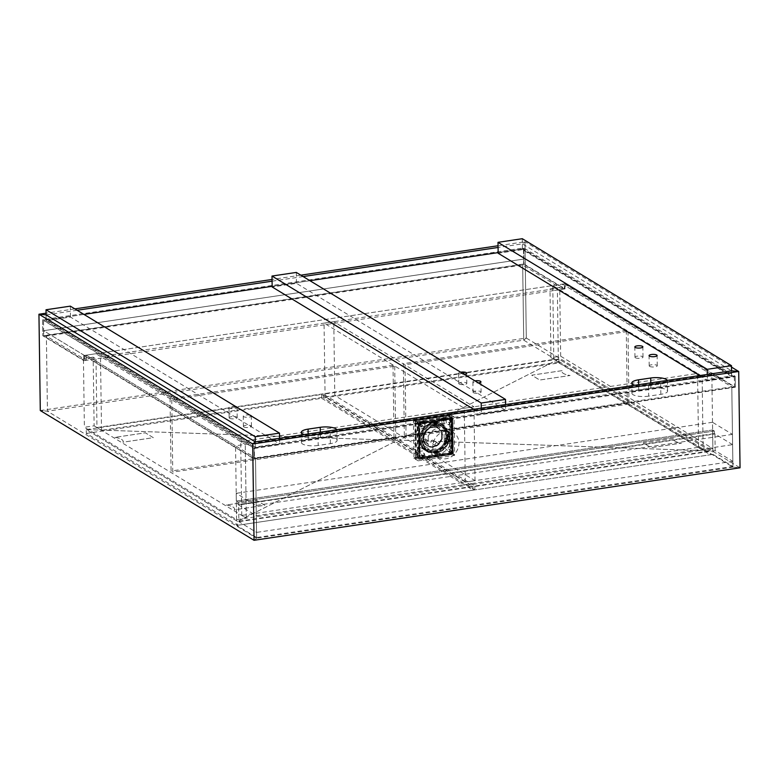 <?xml version="1.0" encoding="UTF-8"?>
<svg xmlns="http://www.w3.org/2000/svg" width="779" height="779" viewBox="0 0 779 779"><rect width="100%" height="100%" fill="white"/><g stroke="black" fill="none" stroke-linecap="round" stroke-linejoin="round"><path stroke-width="0.58" stroke-dasharray="3.9 2.92" d="M83.928 314.404L46.165 320.033L255.346 447.01L255.278 441.878L255.346 447.01L254.061 448.061L255.346 447.01L731.637 375.955L731.569 370.823L731.637 375.955L735.21 376.286L735.357 387.202L731.793 386.871L732.912 467.127L256.622 538.182L255.502 457.925L256.622 538.182L254.042 540.295L256.622 538.182L47.431 411.205L40.294 410.552L47.431 411.205L46.389 336.09L42.816 335.759L46.389 336.09L47.431 411.205L523.722 340.15L522.67 265.035L523.965 263.974L523.741 247.926L42.592 319.702L42.816 335.759L523.965 263.974L522.67 265.035L523.722 340.15L526.302 338.047L523.722 340.15L732.912 467.127L740.05 467.789L526.302 338.047L524.958 241.733L498.054 245.745M94.113 425.821L246.3 518.201L241.743 515.435L698.588 447.282L703.155 450.048L236.582 519.651L84.395 427.272L94.113 425.821L93.159 357.123L96.002 358.856L86.284 360.307L46.389 336.09L522.67 265.035L562.574 289.252L559.721 287.519L550.003 288.97L552.856 290.703L552.778 285.562L557.336 288.337L100.491 356.49L95.934 353.715L552.778 285.562L553.811 359.401L558.368 362.167L557.336 288.337M40.294 410.552L526.302 338.047L524.958 241.733L522.378 243.846L498.073 247.469M303.119 276.555L272.085 281.18M77.121 310.266L46.088 314.901L46.165 320.033L42.592 319.702L46.165 320.033L46.088 314.901L46.175 320.675L255.356 447.652L279.661 444.03L70.47 317.053L46.175 320.675M699.688 375.575L707.342 380.22L731.647 376.598L731.569 370.823L522.378 243.846L522.446 248.978L523.741 247.926L522.446 248.978L522.378 243.846L524.958 241.733L731.51 367.113M300.84 275.172L272.056 279.466M74.842 308.883L46.068 313.177M740.05 467.789L732.912 467.127L731.793 386.871L735.357 387.202L735.21 376.286L731.637 375.955L522.446 248.978L498.151 252.61M309.925 280.683L272.153 286.321M712.873 448.597L703.155 450.048L550.957 357.668L560.685 356.217L712.873 448.597L711.84 374.767L562.496 284.111L562.574 289.252L562.496 284.111L731.793 386.871L255.502 457.925L254.217 458.977L255.502 457.925L86.216 355.166L95.934 353.715L245.278 444.371L240.711 441.596L697.556 373.443L702.122 376.208L235.55 445.822L86.216 355.166L86.284 360.307L83.431 358.574L84.395 427.272M254.061 448.061L254.217 458.977L83.781 355.536L86.216 355.166L86.284 360.307L83.859 360.667L42.816 335.759L42.592 319.702L254.061 448.061L735.21 376.286L523.741 247.926L523.965 263.974L564.999 288.892L564.931 283.751L735.357 387.202L254.217 458.977L254.061 448.061M246.3 518.201L245.278 444.371L246.3 518.201M241.743 515.435L240.711 441.596M698.588 447.282L697.556 373.443M711.84 374.767L702.122 376.208L703.155 450.048L702.122 376.208L552.778 285.562L564.931 283.751M558.368 362.167L101.523 430.32L96.966 427.554L96.002 358.856M101.523 430.32L100.491 356.49M96.966 427.554L553.811 359.401M731.647 376.598L522.456 249.621L498.161 253.253M522.3 238.705L522.456 249.621M707.264 374.446L707.342 380.22M255.278 441.878L255.356 447.652M279.583 438.246L279.661 444.03M70.314 306.137L70.47 317.053M236.582 519.651L235.55 445.822M93.159 357.123L83.431 358.574M550.957 357.668L550.003 288.97M560.685 356.217L559.721 287.519M564.999 288.892L552.856 290.703M84.463 360.58L564.395 288.98L564.327 283.838L84.395 355.438L84.463 360.58L43.712 335.837L523.644 264.237L523.566 259.105L43.634 330.705L43.712 335.837M84.395 355.438L43.634 330.705L523.566 259.105L523.42 248.832L43.497 320.432L43.634 330.705L254.538 458.714L254.392 448.441L43.497 320.432M564.395 288.98L523.644 264.237M564.327 283.838L734.47 387.114L254.538 458.714M237.585 521.433L86.255 429.57L321.659 394.456L472.999 486.31L237.585 521.433L397.329 440.378L86.255 429.57L237.585 521.433L397.329 440.378L86.255 429.57L237.585 521.433L237.644 525.28L86.303 433.426L86.255 429.57M86.303 433.426L321.717 398.303L321.659 394.456M321.717 398.303L473.048 490.166L472.999 486.31M473.048 490.166L237.644 525.28M732.601 444.653L714.353 433.582L714.324 431.021L712.61 429.979L712.503 422.276L732.455 434.38L732.601 444.653L256.31 515.708L238.072 504.636L238.033 502.075L236.329 501.033L236.212 493.331L256.164 505.435L256.31 515.708M732.455 434.38L256.164 505.435M714.927 433.932L715.161 450.622L732.825 461.353L732.903 466.485L712.951 454.381L712.61 429.979L714.324 431.021L714.353 433.582L238.072 504.636L238.637 504.987L238.871 521.677L256.544 532.408L256.612 537.539L236.66 525.436L236.329 501.033L238.033 502.075L238.072 504.636L714.927 433.932L238.637 504.987M714.324 431.021L238.033 502.075L714.324 431.021M712.61 429.979L236.329 501.033L712.61 429.979M712.503 422.276L236.212 493.331M732.825 461.353L256.544 532.408M732.903 466.485L256.612 537.539M712.951 454.381L236.66 525.436M715.161 450.622L238.871 521.677M428.246 436.259L428.304 440.758L426.941 440.953L422.666 438.363A13.418 11.646 -58.7 0 1 423.971 433.669L428.246 436.259A13.418 11.646 -58.7 0 1 437.623 428.168L433.64 425.743A13.418 11.646 -58.7 0 1 434.848 425.5A13.418 11.646 -58.7 0 1 436.065 425.383L440.057 427.807A13.418 11.646 -58.7 0 1 445.987 429.287A13.418 11.646 -58.7 0 1 449.629 433.066L445.354 430.475A13.418 11.646 -58.7 0 1 446.776 434.77L445.413 434.974L445.354 430.475M449.629 433.066L449.687 437.564L451.051 437.36L446.776 434.77M451.051 437.36A13.418 11.646 -58.7 0 1 451.099 440.573L446.825 437.973A13.418 11.646 -58.7 0 1 445.52 442.676L445.461 438.178L446.825 437.973M437.292 452.424A14.431 12.522 121.3 0 0 448.538 440.612A14.431 12.522 121.3 0 0 443.368 426.532A14.431 12.522 121.3 0 0 436.912 424.935L436.902 424.234L434.468 424.594L434.478 425.295A14.431 12.522 121.3 0 0 423.231 437.116A14.431 12.522 121.3 0 0 428.401 451.197A14.431 12.522 121.3 0 0 434.857 452.784L434.867 453.485L437.301 453.125L437.292 452.424L440.427 454.323A14.431 12.522 -58.7 0 1 439.21 454.566A14.431 12.522 -58.7 0 1 437.993 454.693L437.983 453.719L433.991 451.304A13.418 11.646 -58.7 0 0 435.208 451.187A13.418 11.646 -58.7 0 0 436.425 450.934L440.417 453.359A13.418 11.646 -58.7 0 0 449.795 445.267L445.52 442.676M432.316 440.154A1.675 1.461 -58.7 0 1 432.364 443.368A1.675 1.461 -58.7 0 1 432.316 440.154M436.591 442.754A1.675 1.461 -58.7 0 1 436.639 445.958A1.675 1.461 -58.7 0 1 436.591 442.754M445.676 438.158A1.675 1.461 -58.7 0 1 445.724 441.372A1.675 1.461 -58.7 0 1 445.676 438.158M449.95 440.758A1.675 1.461 -58.7 0 1 449.999 443.972A1.675 1.461 -58.7 0 1 449.95 440.758M420.952 424.516A1.178 1.022 -58.7 0 1 420.981 426.765A1.178 1.022 -58.7 0 1 420.952 424.516M421.41 427.028A1.178 1.022 121.3 0 0 421.381 424.779A1.178 1.022 121.3 0 0 421.41 427.028M421.381 454.693A1.178 1.022 -58.7 0 1 421.41 456.942A1.178 1.022 -58.7 0 1 421.381 454.693M421.838 457.205A1.178 1.022 121.3 0 0 421.799 454.955A1.178 1.022 121.3 0 0 421.838 457.205M449.931 450.437A1.178 1.022 -58.7 0 1 449.96 452.687A1.178 1.022 -58.7 0 1 449.931 450.437M450.389 452.94A1.178 1.022 121.3 0 0 450.359 450.7A1.178 1.022 121.3 0 0 450.389 452.94M449.512 420.261A1.178 1.022 -58.7 0 1 449.541 422.51A1.178 1.022 -58.7 0 1 449.512 420.261M449.97 422.763A1.178 1.022 121.3 0 0 449.931 420.524A1.178 1.022 121.3 0 0 449.97 422.763M434.049 425.042L434.039 424.341L436.055 424.419A14.431 12.522 121.3 0 0 434.838 424.536A14.431 12.522 121.3 0 0 433.621 424.779L434.049 425.042A14.431 12.522 121.3 0 0 422.802 436.853A14.431 12.522 121.3 0 0 427.973 450.934A14.431 12.522 121.3 0 0 434.439 452.531L434.01 452.268A14.431 12.522 121.3 0 0 435.227 452.151A14.431 12.522 121.3 0 0 436.435 451.908L436.873 452.872L434.448 453.232L434.439 452.531M445.666 431.108A14.431 12.522 121.3 0 0 433.367 442.53A14.431 12.522 121.3 0 0 438.373 457.254A14.431 12.522 121.3 0 0 446.055 458.724A14.431 12.522 121.3 0 0 458.344 447.302A14.431 12.522 121.3 0 0 453.349 432.579A14.431 12.522 121.3 0 0 445.666 431.108M434.478 425.295L437.613 427.204A14.431 12.522 -58.7 0 1 438.83 426.96A14.431 12.522 -58.7 0 1 440.047 426.843L436.912 424.935M437.993 454.693L434.857 452.784M451.82 419.754L452.268 451.859A2.016 1.743 -58.7 0 1 450.466 454.05L420.095 458.588A2.016 1.743 -58.7 0 1 418.245 456.932L417.797 424.828A2.016 1.743 -58.7 0 1 419.589 422.627L449.97 418.099A2.016 1.743 -58.7 0 1 451.82 419.754L452.667 420.271A2.016 1.743 121.3 0 0 450.817 418.615L420.446 423.153A2.016 1.743 121.3 0 0 418.654 425.344L419.102 457.448A2.016 1.743 121.3 0 0 420.952 459.104L451.323 454.576A2.016 1.743 121.3 0 0 453.115 452.375L452.667 420.271M451.343 421.108L451.771 451.284A2.016 1.743 -58.7 0 1 449.97 453.485L421.42 457.75A2.016 1.743 -58.7 0 1 419.569 456.095L419.151 425.918A2.016 1.743 -58.7 0 1 420.942 423.718L449.493 419.462A2.016 1.743 -58.7 0 1 451.343 421.108L451.771 451.284M450.914 420.855A2.016 1.743 121.3 0 0 449.064 419.199L449.493 419.462M420.942 423.718L449.064 419.199M420.514 423.455A2.016 1.743 121.3 0 0 418.722 425.655L419.151 425.918M419.569 456.095L418.722 425.655M419.141 455.832A2.016 1.743 121.3 0 0 420.991 457.487L421.42 457.75M449.97 453.485L420.991 457.487M449.541 453.222A2.016 1.743 121.3 0 0 451.343 451.031M436.863 452.161A14.431 12.522 121.3 0 0 448.11 440.349A14.431 12.522 121.3 0 0 442.949 426.269A14.431 12.522 121.3 0 0 436.483 424.672M428.304 440.758L424.029 438.158L422.666 438.363M423.971 433.669L424.029 438.158M449.687 437.564L445.413 434.974M449.795 445.267L449.736 440.778L445.461 438.178M449.736 440.778L451.099 440.573M437.613 427.204L437.623 428.168M440.047 426.843L440.057 427.807M440.417 453.359L440.427 454.323M437.983 453.719A13.418 11.646 -58.7 0 1 432.053 452.239A13.418 11.646 -58.7 0 1 428.411 448.461L428.353 443.962L426.989 444.166L422.715 441.576L424.078 441.372L424.136 445.861A13.418 11.646 -58.7 0 1 422.715 441.576M426.941 440.953A13.418 11.646 121.3 0 0 426.989 444.166M428.353 443.962L424.078 441.372M428.411 448.461L424.136 445.861M433.621 424.779L433.64 425.743M436.055 424.419L436.065 425.383M436.425 450.934L436.435 451.908M433.991 451.304L434.01 452.268M423.348 426.415A1.178 1.022 -58.7 0 1 423.387 428.664A1.178 1.022 -58.7 0 1 423.348 426.415M422.919 426.162A1.178 1.022 -58.7 0 1 422.958 428.401A1.178 1.022 -58.7 0 1 422.919 426.162M423.727 453.388A1.178 1.022 -58.7 0 1 423.757 455.627A1.178 1.022 -58.7 0 1 423.727 453.388M423.299 453.125A1.178 1.022 -58.7 0 1 423.328 455.374A1.178 1.022 -58.7 0 1 423.299 453.125M449.24 449.58A1.178 1.022 -58.7 0 1 449.279 451.82A1.178 1.022 -58.7 0 1 449.24 449.58M448.811 449.317A1.178 1.022 -58.7 0 1 448.85 451.567A1.178 1.022 -58.7 0 1 448.811 449.317M448.87 422.608A1.178 1.022 -58.7 0 1 448.899 424.857A1.178 1.022 -58.7 0 1 448.87 422.608M448.441 422.354A1.178 1.022 -58.7 0 1 448.47 424.594A1.178 1.022 -58.7 0 1 448.441 422.354M436.123 425.315A14.431 12.522 -58.7 0 1 443.796 426.785A14.431 12.522 -58.7 0 1 448.801 441.508A14.431 12.522 -58.7 0 1 436.503 452.92A14.431 12.522 -58.7 0 1 428.83 451.46A14.431 12.522 -58.7 0 1 423.825 436.727A14.431 12.522 -58.7 0 1 436.123 425.315M435.695 425.061A14.431 12.522 -58.7 0 1 443.368 426.532A14.431 12.522 -58.7 0 1 448.373 441.255A14.431 12.522 -58.7 0 1 436.074 452.667A14.431 12.522 -58.7 0 1 428.401 451.197A14.431 12.522 -58.7 0 1 423.396 436.474A14.431 12.522 -58.7 0 1 435.695 425.061M419.268 425.899A2.016 1.743 -58.7 0 1 421.059 423.698L450.223 419.355A2.016 1.743 -58.7 0 1 452.073 421.001L452.502 451.82A2.016 1.743 -58.7 0 1 450.71 454.021L421.546 458.373A2.016 1.743 -58.7 0 1 419.696 456.718L419.696 426.162A2.016 1.743 -58.7 0 1 421.488 423.961L450.651 419.608A2.016 1.743 -58.7 0 1 452.502 421.264L452.93 452.083A2.016 1.743 -58.7 0 1 451.138 454.284L421.975 458.636A2.016 1.743 -58.7 0 1 420.124 456.981L419.696 426.162M441.557 418.859L441.615 419.511L441.557 418.859M445.822 418.868L445.773 418.216L445.822 418.868M420.163 422.695L420.105 422.043L420.163 422.695M424.409 422.062L424.36 421.41L424.409 422.062M440.456 423.912L440.223 423.766A15.103 13.107 -58.7 0 1 441.42 424.399A15.103 13.107 -58.7 0 1 446.649 439.814A15.103 13.107 -58.7 0 1 433.786 451.752A15.103 13.107 -58.7 0 1 425.753 450.213A15.103 13.107 -58.7 0 1 426.59 425.801L428.645 424.467A15.103 13.107 -58.7 0 1 433.377 422.861A15.103 13.107 -58.7 0 1 438.139 423.055L441.605 423.737L438.957 422.929A15.434 13.399 -58.7 0 0 433.377 422.539A15.434 13.399 -58.7 0 0 427.827 424.594L428.645 424.467M434.585 452.239A15.103 13.107 121.3 0 0 447.448 440.291A15.103 13.107 121.3 0 0 442.219 424.886A15.103 13.107 121.3 0 0 434.176 423.348A15.103 13.107 121.3 0 0 421.312 435.295A15.103 13.107 121.3 0 0 426.541 450.7A15.103 13.107 121.3 0 0 434.585 452.239M426.814 425.947L425.996 425.889A15.434 13.399 -58.7 0 0 425.577 450.505L425.655 450.554A15.434 13.399 -58.7 0 1 426.084 425.947L425.665 426.113A15.775 13.691 121.3 0 0 420.222 443.884A15.775 13.691 121.3 0 0 434.02 452.531A15.775 13.691 121.3 0 0 447.526 439.814A15.775 13.691 121.3 0 0 441.605 423.737A15.775 13.691 121.3 0 0 425.665 426.113L426.629 425.568C431.001 422.442 435.432 421.682 439.931 423.299L439.823 423.25A15.434 13.399 -58.7 0 0 433.465 422.598A15.434 13.399 -58.7 0 0 427.145 425.149L427.827 424.594M438.139 423.055L438.957 422.929M445.549 417.68L446.464 423.016L442.219 423.649L441.294 418.313L445.549 417.68L445.559 418.644L441.303 419.277L441.294 418.313M446.425 420.008L442.17 420.641M425.013 423.201L425.061 426.21L420.806 426.843L420.767 423.834L425.013 423.201L424.643 421.497L420.387 422.13L420.767 423.834M451.771 415.47L452.307 453.991L415.859 459.425L415.314 420.903L451.771 415.47L454.05 416.853L454.585 455.374L418.138 460.808L417.593 422.286L454.05 416.853M440.223 423.766L440.904 423.737A15.434 13.399 -58.7 0 1 441.674 424.166A15.434 13.399 -58.7 0 1 447.029 439.921A15.434 13.399 -58.7 0 1 433.874 452.132A15.434 13.399 -58.7 0 1 425.655 450.554C417.71 443.339 417.846 435.149 426.084 425.996M419.336 459.347L418.829 423.387L452.852 418.313L453.349 454.274L419.336 459.347L417.622 458.305L417.116 422.354L418.829 423.387M452.307 453.991L454.585 455.374M415.859 459.425L418.138 460.808M415.314 420.903L417.593 422.286M417.116 422.354L451.138 417.281L452.852 418.313M451.138 417.281L451.645 453.232L453.349 454.274M451.645 453.232L417.622 458.305M440.817 423.679A15.434 13.399 -58.7 0 1 441.596 424.117A15.434 13.399 -58.7 0 1 445.033 444.264A15.434 13.399 -58.7 0 1 425.577 450.505M426.59 425.801L425.996 425.889M446.464 423.016L445.559 418.644M441.303 419.277L442.219 423.649M445.978 417.933L441.722 418.576M420.806 426.843L419.9 422.471L419.881 421.507L420.387 422.13M419.881 421.507L424.565 421.127L420.309 421.77M425.061 426.21L424.136 420.874M419.9 422.471L424.146 421.838M418.381 424.516L418.751 451.479L413.941 458.422L450.389 452.979L449.873 415.635L413.415 421.079L418.381 424.516L443.894 420.709L449.873 415.635A2.405 0.974 81.5 0 1 450.408 414.973A2.405 0.974 81.5 0 1 450.729 415.051A2.405 0.974 81.5 0 1 451.577 416.522L450.661 416.658L451.177 453.193L416.551 458.364L416.035 421.828L415.129 421.965A2.405 0.974 81.5 0 0 414.282 420.485A2.405 0.974 81.5 0 0 413.951 420.407A2.405 0.974 81.5 0 0 413.415 421.079L413.941 458.422L415.645 459.454L415.129 421.965M416.035 421.828A2.405 0.974 -98.5 0 0 416.015 421.751L450.642 416.58A2.405 0.974 81.5 0 1 450.661 416.658M433.173 446.854A10.156 8.822 121.3 0 0 441.829 438.811A10.156 8.822 121.3 0 0 438.304 428.45A10.156 8.822 121.3 0 0 432.9 427.408A10.156 8.822 121.3 0 0 424.243 435.451A10.156 8.822 121.3 0 0 427.759 445.822A10.156 8.822 121.3 0 0 433.173 446.854M432.598 446.503A10.156 8.822 121.3 0 0 441.255 438.47A10.156 8.822 121.3 0 0 437.74 428.099A10.156 8.822 121.3 0 0 432.326 427.067A10.156 8.822 121.3 0 0 423.669 435.101A10.156 8.822 121.3 0 0 427.194 445.471A10.156 8.822 121.3 0 0 432.598 446.503M432.326 426.746A10.497 9.105 121.3 0 0 423.377 435.042A10.497 9.105 121.3 0 0 427.019 445.754A10.497 9.105 121.3 0 0 432.608 446.825A10.497 9.105 121.3 0 0 441.547 438.528A10.497 9.105 121.3 0 0 437.915 427.817A10.497 9.105 121.3 0 0 432.326 426.746M432.89 427.087A10.497 9.105 121.3 0 0 423.951 435.393A10.497 9.105 121.3 0 0 427.593 446.104A10.497 9.105 121.3 0 0 433.173 447.175A10.497 9.105 121.3 0 0 442.121 438.869A10.497 9.105 121.3 0 0 438.48 428.158A10.497 9.105 121.3 0 0 432.89 427.087M451.577 416.522L452.102 454.021L415.645 459.454M443.894 420.709L444.273 447.672L452.102 454.021M427.798 457.643L427.106 457.137L427.875 456.776L437.594 455.326L439.95 455.832M418.751 451.479L444.273 447.672M449.522 415.908L450.038 452.502L415.402 457.663L414.895 421.069L449.522 415.908L450.642 416.58M450.038 452.502L451.177 453.193M415.402 457.663L416.551 458.364M414.895 421.069L416.015 421.751M427.798 457.322L427.096 456.815L427.866 456.455L437.594 455.004L439.94 455.511M634.846 385.245A11.743 3.418 -0.8 0 0 648.537 385.878L660.689 384.057A11.743 3.418 -0.8 0 0 667.447 380.873A11.743 3.418 -0.8 0 0 667.33 380.405M648.683 396.141A11.743 3.418 179.2 0 1 633.064 394.7A11.743 3.418 179.2 0 1 631.954 393.278A11.743 3.418 179.2 0 1 638.702 390.094L650.855 388.283A11.743 3.418 179.2 0 1 667.584 391.146A11.743 3.418 179.2 0 1 660.835 394.33L648.683 396.141L648.537 385.878M304.365 434.555A11.743 3.418 -0.8 0 0 318.056 435.179L330.199 433.367A11.743 3.418 -0.8 0 0 336.956 430.174A11.743 3.418 -0.8 0 0 336.84 429.706M318.192 445.452A11.743 3.418 179.2 0 1 302.573 444.011A11.743 3.418 179.2 0 1 301.463 442.589A11.743 3.418 179.2 0 1 308.221 439.395L320.373 437.584A11.743 3.418 179.2 0 1 337.103 440.447A11.743 3.418 179.2 0 1 330.345 443.641L318.192 445.452L318.056 435.179M473.408 392.665A4.031 1.168 179.2 0 1 473.028 392.168A4.031 1.168 179.2 0 1 476.173 390.99A4.031 1.168 179.2 0 1 480.701 391.574A4.031 1.168 179.2 0 1 481.081 392.061A4.031 1.168 179.2 0 1 477.936 393.249A4.031 1.168 179.2 0 1 473.408 392.665M474.937 380.853A4.031 1.168 -0.8 0 0 472.892 381.905A4.031 1.168 -0.8 0 0 473.272 382.392A4.031 1.168 -0.8 0 0 478.355 382.917M459.162 384.008A4.031 1.168 179.2 0 1 458.782 383.521A4.031 1.168 179.2 0 1 461.928 382.333A4.031 1.168 179.2 0 1 466.455 382.927A4.031 1.168 179.2 0 1 466.835 383.414A4.031 1.168 179.2 0 1 463.69 384.602A4.031 1.168 179.2 0 1 459.162 384.008M460.691 372.196A4.031 1.168 -0.8 0 0 458.636 373.248A4.031 1.168 -0.8 0 0 459.016 373.735A4.031 1.168 -0.8 0 0 464.099 374.271M635.343 357.727A4.031 1.168 179.2 0 1 634.953 357.24A4.031 1.168 179.2 0 1 638.098 356.052A4.031 1.168 179.2 0 1 642.626 356.636A4.031 1.168 179.2 0 1 643.006 357.133A4.031 1.168 179.2 0 1 639.871 358.311A4.031 1.168 179.2 0 1 635.343 357.727M649.589 366.373A4.031 1.168 179.2 0 1 649.209 365.887A4.031 1.168 179.2 0 1 652.354 364.699A4.031 1.168 179.2 0 1 656.882 365.293A4.031 1.168 179.2 0 1 657.262 365.779A4.031 1.168 179.2 0 1 654.117 366.967A4.031 1.168 179.2 0 1 649.589 366.373M235.755 406.56A4.031 1.168 -0.8 0 0 231.402 406.404A4.031 1.168 -0.8 0 0 228.997 407.505A4.031 1.168 -0.8 0 0 229.377 407.992A4.031 1.168 -0.8 0 0 233.914 408.586A4.031 1.168 -0.8 0 0 237.05 407.398A4.031 1.168 -0.8 0 0 237.05 407.339M229.523 418.265A4.031 1.168 179.2 0 1 229.143 417.778A4.031 1.168 179.2 0 1 232.288 416.599A4.031 1.168 179.2 0 1 236.816 417.184A4.031 1.168 179.2 0 1 237.196 417.671A4.031 1.168 179.2 0 1 234.051 418.859A4.031 1.168 179.2 0 1 229.523 418.265M250.01 415.207A4.031 1.168 -0.8 0 0 245.658 415.051A4.031 1.168 -0.8 0 0 243.252 416.161A4.031 1.168 -0.8 0 0 243.632 416.648A4.031 1.168 -0.8 0 0 248.16 417.232A4.031 1.168 -0.8 0 0 251.305 416.044A4.031 1.168 -0.8 0 0 251.296 415.986M243.778 426.921A4.031 1.168 179.2 0 1 243.389 426.434A4.031 1.168 179.2 0 1 246.534 425.246A4.031 1.168 179.2 0 1 251.062 425.831A4.031 1.168 179.2 0 1 251.442 426.317A4.031 1.168 179.2 0 1 248.306 427.505A4.031 1.168 179.2 0 1 243.778 426.921M254.392 448.441L734.324 376.851L523.42 248.832M734.324 376.851L734.47 387.114M394.719 366.257L395.732 438.811L394.018 437.769L393.006 365.215L394.719 366.257L171.76 399.52L172.772 472.064L171.068 471.032L170.056 398.478L171.76 399.52M393.006 365.215L170.056 398.478M395.732 438.811L172.772 472.064M394.018 437.769L171.068 471.032M83.781 355.536L83.859 360.667M710.224 450.924L558.894 359.061L399.15 440.106L710.224 450.924L558.894 359.061L399.15 440.106L710.224 450.924L474.82 486.038L323.489 394.184L558.894 359.061L710.224 450.924L710.282 454.77L474.869 489.894L323.538 398.03L323.489 394.184M673.533 438.295L643.152 442.823L651.137 447.662L681.508 443.134A16.778 4.878 179.2 0 1 673.329 439.074A16.778 4.878 179.2 0 1 673.533 438.295L643.152 442.823L651.137 447.662L681.508 443.134A16.778 4.878 179.2 0 1 673.329 439.074A16.778 4.878 179.2 0 1 673.533 438.295L673.533 438.295M562.097 370.648L531.726 375.186L539.701 380.025L570.072 375.497A16.778 4.878 179.2 0 1 561.893 371.427A16.778 4.878 179.2 0 1 562.097 370.648L531.726 375.186L539.701 380.025L570.072 375.497A16.778 4.878 179.2 0 1 561.893 371.427A16.778 4.878 179.2 0 1 562.097 370.648L562.097 370.648M114.971 437.36A16.778 4.878 179.2 0 1 121.563 439.385A16.778 4.878 179.2 0 1 123.15 441.42A16.778 4.878 179.2 0 1 122.955 442.199L153.327 437.671L145.342 432.822L114.971 437.36A16.778 4.878 179.2 0 1 121.563 439.385A16.778 4.878 179.2 0 1 123.15 441.42A16.778 4.878 179.2 0 1 122.955 442.199L153.327 437.671L145.342 432.822L114.971 437.36M226.407 504.996A16.778 4.878 179.2 0 1 232.999 507.032A16.778 4.878 179.2 0 1 234.586 509.057A16.778 4.878 179.2 0 1 234.382 509.836L264.763 505.308L256.778 500.469L226.407 504.996A16.778 4.878 179.2 0 1 232.999 507.032A16.778 4.878 179.2 0 1 234.586 509.057A16.778 4.878 179.2 0 1 234.382 509.836L264.763 505.308L256.778 500.469L226.407 504.996M325.086 396.969L334.804 395.518L475.024 480.633L465.306 482.084L325.086 396.969L324.054 323.139L333.772 321.688L473.992 406.794L464.274 408.245L324.054 323.139M465.306 482.084L464.274 408.245M334.804 395.518L333.772 321.688M475.024 480.633L473.992 406.794M474.869 489.894L474.82 486.038M323.538 398.03L558.952 362.917L558.894 359.061M558.952 362.917L710.282 454.77M628.001 331.455L629.013 404.009L627.299 402.967L626.287 330.413L628.001 331.455L405.041 364.718L406.054 437.262L404.35 436.23L403.337 363.676L405.041 364.718M626.287 330.413L403.337 363.676M629.013 404.009L406.054 437.262M627.299 402.967L404.35 436.23M505.571 404.535L505.649 410.309L296.468 283.342L272.163 286.964M296.312 272.426L296.468 283.342M473.69 409.287L481.354 413.941L505.649 410.309M481.276 408.157L481.354 413.941M442.949 426.269L441.265 425.246L433.572 423.776A14.431 12.522 121.3 0 0 421.293 435.188A14.431 12.522 121.3 0 0 426.288 449.911A14.431 12.522 121.3 0 0 433.971 451.382A14.431 12.522 121.3 0 0 446.26 439.969A14.431 12.522 121.3 0 0 441.265 425.246A14.431 12.522 121.3 0 0 433.582 423.776C421.371 424.867 415.889 444.497 426.288 449.911L427.973 450.934M433.942 451.304A14.363 12.464 -58.7 0 1 420.748 439.502A14.363 12.464 -58.7 0 1 433.552 423.825A14.363 12.464 -58.7 0 1 446.747 435.627A14.363 12.464 -58.7 0 1 433.942 451.304M433.572 424.662A13.486 11.704 121.3 0 0 421.536 439.385A13.486 11.704 121.3 0 0 433.932 450.466A13.486 11.704 121.3 0 0 445.958 435.743A13.486 11.704 121.3 0 0 433.572 424.662M445.987 429.287L440.739 426.103C450.398 431.128 445.306 449.415 433.942 450.418A13.418 11.646 -58.7 0 1 426.814 449.055A13.418 11.646 -58.7 0 1 422.16 435.354A13.418 11.646 -58.7 0 1 433.601 424.74A13.418 11.646 -58.7 0 1 440.739 426.103A13.418 11.646 -58.7 0 1 445.393 439.804A13.418 11.646 -58.7 0 1 433.952 450.418L426.814 449.055L432.053 452.239M453.115 452.375L452.268 451.859M450.466 454.05L451.323 454.576M420.952 459.104L420.095 458.588M418.654 425.344L417.797 424.828M418.245 456.932L419.102 457.448M450.817 418.615L449.97 418.099M419.589 422.627L420.446 423.153M446.055 418.304L441.8 418.936M308.221 439.395L308.143 433.991M320.373 437.584L320.296 432.179M330.345 443.641L330.199 433.367M650.855 388.283L650.777 382.869M660.835 394.33L660.689 384.057M638.702 390.094L638.634 384.69M437.486 442.92L433.212 440.33M450.846 440.924L446.571 438.334M428.83 451.46L438.373 457.254M443.796 426.785L453.349 432.579M451.041 418.304L451.898 418.82M419.024 458.383L419.881 458.899M449.103 443.796L444.828 441.206M435.743 445.792L431.469 443.193M445.87 418.878L441.615 419.511M424.458 422.072L420.202 422.705M441.42 424.399L442.219 424.886M440.904 423.737L441.596 424.117M425.753 450.213L426.541 450.7M424.36 421.41L420.105 422.043M445.773 418.216L441.518 418.849M437.74 428.099L438.304 428.45M427.019 445.754L427.593 446.104M437.915 427.817L438.48 428.158M427.194 445.471L427.759 445.822M450.408 414.973L413.951 420.407M472.892 381.905L473.028 392.168M458.636 373.248L458.782 383.521M634.953 357.24L634.817 346.967M649.209 365.887L649.063 355.613M229.143 417.778L228.997 407.505M243.389 426.434L243.252 416.161M251.442 426.317L251.305 416.044M237.196 417.671L237.05 407.398M657.262 365.779L657.116 355.506M643.006 357.133L642.87 346.859M466.689 373.141L466.835 383.414M480.935 381.788L481.081 392.061M301.463 442.589L301.327 432.316M337.103 440.447L336.956 430.174M667.584 391.146L667.447 380.873M631.954 393.278L631.808 383.005"/><path stroke-width="1.17" d="M498.073 247.469L303.119 276.555M272.085 281.18L77.121 310.266M498.054 245.745L300.84 275.172M272.056 279.466L74.842 308.883M46.068 313.177L38.95 314.239L46.088 314.901L38.95 314.239L40.294 410.552L38.95 314.239L252.698 443.981L254.042 540.295L740.05 467.789L738.706 371.476L252.698 443.981L254.042 540.295L40.294 410.552M498.151 252.61L309.925 280.683M272.153 286.321L83.928 314.404M731.491 365.682L522.3 238.705L498.005 242.337L707.196 369.314L731.491 365.682L731.569 370.823L738.706 371.476L731.569 370.823L255.278 441.878L252.698 443.981L255.278 441.878L46.088 314.901L46.019 309.76L255.21 436.737L255.278 441.878M498.005 242.337L498.161 253.253L699.688 375.575M707.196 369.314L707.264 374.446M255.21 436.737L279.505 433.114L279.583 438.246M279.505 433.114L70.314 306.137L46.019 309.76M667.33 380.405A11.743 3.418 -0.8 0 0 650.708 378.01L638.566 379.821A11.743 3.418 -0.8 0 0 631.808 383.005A11.743 3.418 -0.8 0 0 632.918 384.427A11.743 3.418 -0.8 0 0 634.846 385.245M336.84 429.706A11.743 3.418 -0.8 0 0 320.227 427.311L308.075 429.122A11.743 3.418 -0.8 0 0 301.327 432.316A11.743 3.418 -0.8 0 0 302.437 433.737A11.743 3.418 -0.8 0 0 304.365 434.555M478.355 382.917A4.031 1.168 -0.8 0 0 480.935 381.788A4.031 1.168 -0.8 0 0 480.555 381.301A4.031 1.168 -0.8 0 0 474.937 380.853M464.099 374.271A4.031 1.168 -0.8 0 0 466.689 373.141A4.031 1.168 -0.8 0 0 466.309 372.654A4.031 1.168 -0.8 0 0 460.691 372.196M642.49 346.363A4.031 1.168 -0.8 0 0 637.952 345.779A4.031 1.168 -0.8 0 0 634.817 346.967A4.031 1.168 -0.8 0 0 635.197 347.453A4.031 1.168 -0.8 0 0 639.725 348.038A4.031 1.168 -0.8 0 0 642.87 346.859A4.031 1.168 -0.8 0 0 642.49 346.363M656.736 355.02A4.031 1.168 -0.8 0 0 652.208 354.426A4.031 1.168 -0.8 0 0 649.063 355.613A4.031 1.168 -0.8 0 0 649.443 356.1A4.031 1.168 -0.8 0 0 653.971 356.694A4.031 1.168 -0.8 0 0 657.116 355.506A4.031 1.168 -0.8 0 0 656.736 355.02M237.05 407.339A4.031 1.168 -0.8 0 0 236.67 406.911A4.031 1.168 -0.8 0 0 235.755 406.56M251.296 415.986A4.031 1.168 -0.8 0 0 250.916 415.558A4.031 1.168 -0.8 0 0 250.01 415.207M740.05 467.789L738.706 371.476L731.51 367.113M272.007 276.048L481.198 403.025L505.503 399.403L296.312 272.426L272.007 276.048L272.163 286.964L473.69 409.287M505.503 399.403L505.571 404.535M481.198 403.025L481.276 408.157M308.143 433.991L308.075 429.122M320.296 432.179L320.227 427.311M650.777 382.869L650.708 378.01M638.634 384.69L638.566 379.821"/></g></svg>
